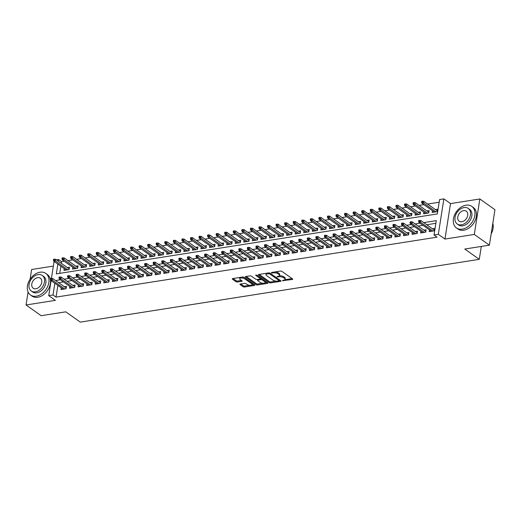 <?xml version="1.0" encoding="UTF-8"?>
<svg xmlns="http://www.w3.org/2000/svg" width="521" height="521" viewBox="0 0 521 521"><rect width="100%" height="100%" fill="white"/><g stroke="black" fill="none" stroke-linecap="round" stroke-linejoin="round"><path stroke-width="0.78" d="M282.375 280.695L292.314 279.49A1.042 0.417 -171.1 0 0 292.743 279.23A1.042 0.417 -171.1 0 0 292.561 278.937L281.881 271.356A1.042 0.417 -171.1 0 0 280.448 271.07L271.519 272.476L271.343 272.861L273.505 272.88A3.328 1.329 -171.1 0 1 278.09 273.805L278.982 274.437A3.328 1.329 -171.1 0 1 279.575 275.375A3.328 1.329 -171.1 0 1 278.188 276.208L276.859 276.775L279.022 276.801A3.328 1.329 -171.1 0 1 283.606 277.726L284.499 278.351A3.328 1.329 -171.1 0 1 285.091 279.289A3.328 1.329 -171.1 0 1 283.704 280.122L282.375 280.695M240.35 284.043A1.042 0.417 -171.1 0 0 239.914 284.303A1.042 0.417 -171.1 0 0 240.103 284.596L243.099 286.719A1.042 0.417 -171.1 0 0 244.531 287.012L254.45 285.449A1.042 0.417 -171.1 0 0 254.88 285.189A1.042 0.417 -171.1 0 0 254.697 284.896L244.017 277.315A1.042 0.417 -171.1 0 0 242.584 277.029L232.666 278.585A1.042 0.417 -171.1 0 0 232.236 278.846A1.042 0.417 -171.1 0 0 232.418 279.139L236.039 281.711A1.042 0.417 -171.1 0 0 237.472 281.998L241.718 281.333A1.042 0.417 -171.1 0 0 242.148 281.073A1.042 0.417 -171.1 0 0 241.965 280.78L240.168 279.503A2.781 1.114 -171.1 0 1 239.673 278.722A2.781 1.114 -171.1 0 1 241.666 277.973A2.781 1.114 -171.1 0 1 244.668 278.794L251.695 283.789A2.781 1.114 -171.1 0 1 252.197 284.57A2.781 1.114 -171.1 0 1 250.197 285.319A2.781 1.114 -171.1 0 1 247.201 284.492L246.029 283.665A1.042 0.417 -171.1 0 0 244.596 283.372L240.35 284.043M57.864 285.423L56.034 297.113L53.012 294.971L48.727 295.648L51.084 280.611M489.395 245.17L474.292 234.443L479.841 198.976L494.95 209.702L489.395 245.17L464.778 249.038L479.281 259.334L80.28 322.121L65.776 311.832L41.159 315.7L26.05 304.98L55.376 300.363L48.727 295.648M479.841 198.976L450.515 203.594L444.96 239.061L474.292 234.443M444.96 239.061L438.317 234.339L434.032 235.01L436.285 220.637L423.755 222.61M56.034 297.113L437.054 237.159L434.032 235.01M269.233 282.61A1.042 0.417 -171.1 0 0 270.673 282.896L280.585 281.333A1.042 0.417 -171.1 0 0 281.021 281.073A1.042 0.417 -171.1 0 0 280.832 280.78L270.158 273.206A1.042 0.417 -171.1 0 0 268.725 272.913L258.807 274.476A1.042 0.417 -171.1 0 0 258.37 274.736A1.042 0.417 -171.1 0 0 258.559 275.029L269.233 282.61L269.383 281.646A1.042 0.417 -171.1 0 0 270.822 281.939L276.039 281.119M267.52 283.391L257.602 284.954A1.042 0.417 -171.1 0 1 256.169 284.661L245.489 277.087A1.042 0.417 -171.1 0 1 245.306 276.794A1.042 0.417 -171.1 0 1 245.736 276.534L249.982 275.863A1.042 0.417 -171.1 0 1 251.415 276.15L255.746 279.223A1.042 0.417 -171.1 0 0 257.179 279.517L259.992 279.074A1.042 0.417 -171.1 0 0 260.428 278.813A1.042 0.417 -171.1 0 0 260.24 278.52L255.733 275.316L256.912 275.134L267.768 282.838A1.042 0.417 -171.1 0 1 267.95 283.131A1.042 0.417 -171.1 0 1 267.52 283.391L267.618 282.734M53.357 266.094L31.605 269.513L30.075 279.269M28.082 292.001L26.05 304.98M64.246 268.654L63.972 270.392L69.111 269.585L69.488 267.188L67.261 267.54M72.81 267.306L72.536 269.044L77.675 268.237L78.052 265.84L75.819 266.192M81.374 265.957L81.1 267.696L86.239 266.889L86.61 264.492L84.382 264.844M89.931 264.609L89.664 266.348L94.796 265.541L95.174 263.144L92.946 263.496M98.495 263.261L98.222 265L103.36 264.193L103.738 261.796L101.51 262.148M107.059 261.913L106.785 263.652L111.924 262.845L112.302 260.448L110.074 260.8M115.623 260.565L115.349 262.304L120.488 261.496L120.859 259.1L118.632 259.451M124.18 259.224L123.913 260.962L129.052 260.148L129.423 257.758L127.196 258.103M132.744 257.875L132.471 259.614L137.609 258.807L137.987 256.41L135.76 256.755M141.308 256.527L141.035 258.266L146.173 257.459L146.551 255.062L144.324 255.414M149.872 255.179L149.599 256.918L154.737 256.111L155.108 253.714L152.881 254.066M158.43 253.831L158.163 255.57L163.301 254.762L163.672 252.366L161.445 252.718M166.994 252.483L166.72 254.222L171.858 253.414L172.236 251.018L170.009 251.369M175.557 251.135L175.284 252.874L180.422 252.066L180.8 249.67L178.573 250.021M184.121 249.787L183.848 251.526L188.986 250.718L189.357 248.322L187.13 248.673M192.685 248.439L192.412 250.178L197.55 249.37L197.921 246.974L195.694 247.325M201.243 247.097L200.969 248.836L206.108 248.022L206.485 245.632L204.258 245.977M209.807 245.749L209.533 247.488L214.672 246.68L215.049 244.284L212.822 244.629M218.371 244.401L218.097 246.14L223.235 245.332L223.607 242.936L221.379 243.287M226.935 243.053L226.661 244.792L231.799 243.984L232.171 241.588L229.943 241.939M235.492 241.705L235.218 243.444L240.357 242.636L240.735 240.24L238.507 240.591M244.056 240.357L243.782 242.096L248.921 241.288L249.299 238.892L247.071 239.243M252.62 239.009L252.346 240.748L257.485 239.94L257.856 237.543L255.629 237.895M261.184 237.661L260.91 239.4L266.049 238.592L266.42 236.195L264.193 236.547M269.741 236.313L269.474 238.051L274.606 237.244L274.984 234.847L272.757 235.199M278.305 234.971L278.032 236.71L283.17 235.896L283.548 233.499L281.32 233.851M286.869 233.623L286.596 235.362L291.734 234.554L292.112 232.158L289.878 232.503M295.433 232.275L295.16 234.014L300.298 233.206L300.669 230.81L298.442 231.161M303.99 230.927L303.723 232.666L308.855 231.858L309.233 229.461L307.006 229.813M312.554 229.579L312.281 231.317L317.419 230.51L317.797 228.113L315.57 228.465M321.118 228.231L320.845 229.969L325.983 229.162L326.361 226.765L324.127 227.117M329.682 226.882L329.409 228.621L334.547 227.814L334.918 225.417L332.691 225.769M338.24 225.534L337.973 227.273L343.105 226.466L343.482 224.069L341.255 224.421M346.804 224.186L346.53 225.925L351.668 225.118L352.046 222.721L349.819 223.073M355.368 222.845L355.094 224.584L360.232 223.77L360.61 221.373L358.376 221.725M363.932 221.497L363.658 223.235L368.796 222.421L369.168 220.031L366.94 220.376M372.489 220.149L372.222 221.887L377.354 221.08L377.732 218.683L375.504 219.035M381.053 218.8L380.779 220.539L385.918 219.732L386.295 217.335L384.068 217.687M389.617 217.452L389.343 219.191L394.482 218.384L394.859 215.987L392.626 216.339M398.181 216.104L397.907 217.843L403.046 217.036L403.417 214.639L401.19 214.991M406.738 214.756L406.471 216.495L411.603 215.687L411.981 213.291L409.753 213.643M415.302 213.408L415.029 215.147L420.167 214.339L420.545 211.943L418.317 212.294M423.866 212.06L423.593 213.799L428.731 212.991L429.109 210.595L426.881 210.946M429.428 229.885L429.154 231.624L434.293 230.816L434.664 228.419L432.437 228.771M420.864 231.233L420.59 232.972L425.729 232.164L426.106 229.768L423.879 230.119M412.3 232.581L412.026 234.32L417.165 233.512L417.542 231.116L415.315 231.467M403.742 233.929L403.469 235.668L408.607 234.86L408.978 232.464L406.751 232.809M395.178 235.277L394.905 237.016L400.043 236.202L400.415 233.805L398.187 234.157M386.615 236.619L386.341 238.357L391.479 237.55L391.857 235.153L389.63 235.505M378.051 237.967L377.777 239.706L382.915 238.898L383.293 236.501L381.066 236.853M369.487 239.315L369.22 241.054L374.358 240.246L374.729 237.85L372.502 238.201M360.929 240.663L360.656 242.402L365.794 241.594L366.165 239.198L363.938 239.549M352.365 242.011L352.092 243.75L357.23 242.942L357.608 240.546L355.381 240.897M343.801 243.359L343.528 245.098L348.666 244.29L349.044 241.894L346.817 242.245M335.237 244.707L334.97 246.446L340.102 245.638L340.48 243.242L338.253 243.594M326.68 246.055L326.406 247.794L331.545 246.987L331.916 244.59L329.689 244.935M318.116 247.403L317.843 249.142L322.981 248.328L323.359 245.932L321.131 246.283M309.552 248.745L309.279 250.484L314.417 249.676L314.795 247.28L312.567 247.631M300.988 250.093L300.721 251.832L305.853 251.024L306.231 248.628L304.004 248.979M292.431 251.441L292.157 253.18L297.296 252.372L297.667 249.976L295.44 250.327M283.867 252.789L283.593 254.528L288.732 253.72L289.109 251.324L286.876 251.676M275.303 254.137L275.029 255.876L280.168 255.069L280.545 252.672L278.318 253.024M266.739 255.485L266.472 257.224L271.604 256.417L271.982 254.02L269.754 254.372M258.182 256.833L257.908 258.572L263.046 257.765L263.418 255.368L261.19 255.72M249.618 258.182L249.344 259.92L254.482 259.113L254.86 256.716L252.626 257.061M241.054 259.53L240.78 261.268L245.919 260.454L246.296 258.064L244.069 258.409M232.49 260.871L232.223 262.61L237.355 261.803L237.732 259.406L235.505 259.758M223.932 262.219L223.659 263.958L228.797 263.151L229.168 260.754L226.941 261.106M215.368 263.567L215.095 265.306L220.233 264.499L220.611 262.102L218.377 262.454M206.804 264.915L206.531 266.654L211.669 265.847L212.047 263.45L209.82 263.802M198.24 266.264L197.973 268.002L203.105 267.195L203.483 264.798L201.256 265.15M189.683 267.612L189.41 269.35L194.548 268.543L194.919 266.146L192.692 266.498M181.119 268.96L180.846 270.699L185.984 269.891L186.355 267.494L184.128 267.846M172.555 270.308L172.282 272.047L177.42 271.239L177.798 268.843L175.57 269.188M163.991 271.656L163.724 273.395L168.856 272.581L169.234 270.191L167.007 270.536M155.434 272.997L155.16 274.736L160.299 273.929L160.67 271.532L158.443 271.884M146.87 274.346L146.596 276.084L151.735 275.277L152.106 272.88L149.879 273.232M138.306 275.694L138.032 277.433L143.171 276.625L143.549 274.228L141.321 274.58M129.742 277.042L129.469 278.781L134.607 277.973L134.985 275.576L132.757 275.928M121.185 278.39L120.911 280.129L126.049 279.321L126.421 276.925L124.193 277.276M112.621 279.738L112.347 281.477L117.486 280.669L117.857 278.273L115.629 278.624M104.057 281.086L103.783 282.825L108.922 282.017L109.299 279.621L107.072 279.972M95.493 282.434L95.219 284.173L100.358 283.365L100.735 280.969L98.508 281.32M86.929 283.782L86.662 285.521L91.8 284.707L92.171 282.317L89.944 282.662M78.371 285.13L78.098 286.869L83.236 286.055L83.607 283.658L81.38 284.01M69.807 286.472L69.534 288.211L74.672 287.403L75.05 285.007L72.823 285.358M435.869 223.32L426.777 224.753M423.026 225.346L418.22 226.101M414.469 226.687L409.656 227.449M405.905 228.035L401.092 228.797M397.341 229.383L392.528 230.139M388.777 230.731L383.97 231.487M380.213 232.079L375.407 232.835M371.655 233.428L366.843 234.183M363.091 234.776L358.279 235.531M354.527 236.124L349.721 236.879M345.964 237.472L341.157 238.227M337.406 238.813L332.593 239.575M328.842 240.161L324.029 240.923M320.278 241.51L315.472 242.265M311.714 242.858L306.908 243.613M303.157 244.206L298.344 244.961M294.593 245.554L289.78 246.309M286.029 246.902L281.216 247.657M277.465 248.25L272.659 249.005M268.908 249.598L264.095 250.354M260.344 250.94L255.531 251.702M251.78 252.288L246.967 253.05M243.216 253.636L238.41 254.391M234.658 254.984L229.846 255.739M226.094 256.332L221.282 257.087M217.531 257.68L212.718 258.436M208.967 259.028L204.16 259.784M200.409 260.376L195.596 261.132M191.845 261.724L187.032 262.48M183.281 263.066L178.469 263.828M174.717 264.414L169.911 265.176M166.16 265.762L161.347 266.518M157.596 267.11L152.783 267.866M149.032 268.458L144.219 269.214M140.468 269.806L135.662 270.562M131.911 271.154L127.098 271.91M123.347 272.503L118.534 273.258M114.783 273.851L109.97 274.606M106.219 275.192L101.413 275.954M97.661 276.54L92.849 277.302M89.098 277.888L84.285 278.65M80.534 279.236L75.721 279.992M71.97 280.585L67.163 281.34M63.406 281.933L58.599 282.688M61.244 287.82L60.97 289.559L66.108 288.751L66.486 286.355L64.259 286.706M439.17 202.233L427.624 204.05M423.873 204.642L419.06 205.398M415.309 205.99L410.502 206.746M406.751 207.338L401.938 208.094M398.187 208.687L393.375 209.442M389.623 210.035L384.811 210.79M381.059 211.376L376.253 212.138M372.502 212.724L367.689 213.486M363.938 214.072L359.125 214.834M355.374 215.42L350.561 216.176M346.81 216.769L342.004 217.524M338.253 218.117L333.44 218.872M329.689 219.465L324.876 220.22M321.125 220.813L316.312 221.568M312.561 222.161L307.755 222.916M304.004 223.509L299.191 224.264M295.44 224.851L290.627 225.613M286.876 226.199L282.063 226.961M278.312 227.547L273.505 228.302M269.754 228.895L264.942 229.65M261.19 230.243L256.378 230.998M252.626 231.591L247.814 232.346M244.062 232.939L239.256 233.695M235.505 234.287L230.692 235.043M226.941 235.635L222.128 236.391M218.377 236.977L213.564 237.739M209.813 238.325L205.007 239.087M201.249 239.673L196.443 240.428M192.692 241.021L187.879 241.777M184.128 242.369L179.315 243.125M175.564 243.717L170.758 244.473M167 245.065L162.194 245.821M158.443 246.413L153.63 247.169M149.879 247.762L145.066 248.517M141.315 249.103L136.509 249.865M132.751 250.451L127.945 251.213M124.193 251.799L119.381 252.555M115.629 253.147L110.817 253.903M107.066 254.495L102.253 255.251M98.502 255.844L93.695 256.599M89.944 257.192L85.131 257.947M81.38 258.54L76.567 259.295M72.816 259.888L68.004 260.643M64.252 261.229L61.582 261.653L61.322 263.326M60.866 266.251L59.752 273.343M432.43 210.712L432.156 212.451L437.295 211.643L437.666 209.247L435.439 209.598M479.281 259.334L481.3 246.44M56.424 259.842L58.56 259.51L58.3 261.177M61.582 261.653L58.56 259.51M57.844 264.108L56.314 273.883L437.334 213.929L439.587 199.55L443.872 198.879L438.317 234.339M450.515 203.594L443.872 198.879M51.442 278.318L54.086 261.438M54.842 283.274L53.012 294.971M420.004 223.196L415.198 223.952M411.447 224.544L406.634 225.3M402.883 225.893L398.07 226.648M394.319 227.241L389.506 227.996M385.755 228.589L380.949 229.344M377.197 229.937L372.385 230.692M368.634 231.285L363.821 232.04M360.07 232.626L355.257 233.388M351.506 233.975L346.699 234.737M342.948 235.323L338.136 236.078M334.384 236.671L329.572 237.426M325.82 238.019L321.008 238.774M317.256 239.367L312.45 240.122M308.692 240.715L303.886 241.47M300.135 242.063L295.322 242.819M291.571 243.411L286.758 244.167M283.007 244.753L278.201 245.515M274.443 246.101L269.637 246.863M265.886 247.449L261.073 248.204M257.322 248.797L252.509 249.552M248.758 250.145L243.952 250.901M240.194 251.493L235.388 252.249M231.637 252.841L226.824 253.597M223.073 254.189L218.26 254.945M214.509 255.537L209.696 256.293M205.945 256.879L201.139 257.641M197.387 258.227L192.575 258.989M188.823 259.575L184.011 260.331M180.259 260.923L175.447 261.679M171.696 262.271L166.889 263.027M163.138 263.619L158.325 264.375M154.574 264.968L149.761 265.723M146.01 266.316L141.198 267.071M137.446 267.664L132.64 268.419M128.889 269.005L124.076 269.767M120.325 270.353L115.512 271.115M111.761 271.702L106.948 272.457M103.197 273.05L98.391 273.805M94.64 274.398L89.827 275.153M86.076 275.746L81.263 276.501M77.512 277.094L72.699 277.849M68.948 278.442L64.142 279.197M60.39 279.79L55.578 280.545M285.091 279.289L285.241 278.331A3.328 1.329 -171.1 0 0 284.648 277.393L284.499 278.351M279.269 275.824A3.328 1.329 -171.1 0 1 283.756 276.762L284.648 277.393M279.575 275.375L279.725 274.417A3.328 1.329 -171.1 0 0 279.132 273.479L278.982 274.437M275.231 271.89A3.328 1.329 -171.1 0 1 278.24 272.848L279.132 273.479M284.785 279.738L292.073 278.592M259.191 274.411L269.383 281.646M279.145 280.63L280.35 280.441M278.833 280.891L279.002 280.506L269.631 273.851L267.41 273.844A3.328 1.329 -171.1 0 0 266.023 274.671A3.328 1.329 -171.1 0 0 266.622 275.609L273.024 280.161A3.328 1.329 -171.1 0 0 277.615 281.086L278.833 280.891M279.132 280.708L279.276 279.673M266.478 273.264A3.328 1.329 -171.1 0 0 266.172 273.714L266.023 274.671M267.28 282.493L264.994 282.857M262.721 283.216L257.752 283.997L257.602 284.954M246.127 276.469L256.319 283.704A1.042 0.417 -171.1 0 0 257.752 283.997M262.154 278.852A1.042 0.417 -171.1 0 0 260.975 278.702L260.428 278.787L260.578 277.856A1.042 0.417 -171.1 0 0 260.546 277.713M260.24 282.415A2.781 1.114 -171.1 0 0 263.235 283.242A2.781 1.114 -171.1 0 0 265.235 282.493A2.781 1.114 -171.1 0 0 264.733 281.711L262.258 279.953A1.042 0.417 -171.1 0 0 260.826 279.66L258.012 280.103A1.042 0.417 -171.1 0 0 257.576 280.363A1.042 0.417 -171.1 0 0 257.765 280.656L260.24 282.415M265.235 282.493L265.384 281.535A2.781 1.114 -171.1 0 0 265.169 280.995M252.197 284.57L252.346 283.613A2.781 1.114 -171.1 0 0 252.131 283.072M244.427 277.608A2.781 1.114 -171.1 0 0 242.434 277.048M240.025 277.433A2.781 1.114 -171.1 0 0 239.823 277.765L239.673 278.722M233.056 278.527L236.189 280.754A1.042 0.417 -171.1 0 0 237.622 281.04L241.477 280.435M240.735 283.978L243.248 285.762A1.042 0.417 -171.1 0 0 244.681 286.049L249.579 285.28M251.995 284.902L254.209 284.551M422.603 201.21L421.75 201.347L421.6 202.304L422.453 202.168L422.603 201.21L423.794 201.334L423.521 203.053L421.984 203.301L434.384 212.106M422.453 202.168L435.927 211.858M423.794 201.334L437.399 210.985M421.984 203.301L421.6 202.304M434.397 230.158L420.792 220.5L420.519 222.226L432.925 231.031M419.451 221.34L419.6 220.383L418.747 220.513L418.597 221.471L419.451 221.34L420.519 222.226L418.982 222.467L431.381 231.272M420.792 220.5L419.6 220.383M418.597 221.471L418.982 222.467M491.166 233.877A13.233 9.45 -54.6 0 0 492.814 223.359M462.244 229.155A13.233 9.45 -54.6 0 0 473.771 219.159A13.233 9.45 -54.6 0 0 471.785 206.388A13.233 9.45 -54.6 0 0 465.995 205.196A13.233 9.45 -54.6 0 0 454.475 215.193A13.233 9.45 -54.6 0 0 456.461 227.97A13.233 9.45 -54.6 0 0 462.244 229.155M456.461 227.97L457.972 229.038A13.233 9.45 -54.6 0 0 463.755 230.23A13.233 9.45 -54.6 0 0 475.282 220.233A13.233 9.45 -54.6 0 0 473.296 207.456L471.785 206.388M468.249 208.42L469.636 209.409A9.528 6.806 125.4 0 1 471.069 218.605A9.528 6.806 125.4 0 1 462.772 225.801A9.528 6.806 125.4 0 1 458.604 224.948L457.217 223.958A9.528 6.806 -54.6 0 0 461.385 224.818A9.528 6.806 -54.6 0 0 469.682 217.615A9.528 6.806 -54.6 0 0 468.249 208.42A9.528 6.806 -54.6 0 0 464.081 207.56A9.528 6.806 -54.6 0 0 455.784 214.763A9.528 6.806 -54.6 0 0 457.217 223.958M463.605 210.627A6.141 4.383 -54.6 0 0 458.259 215.271A6.141 4.383 -54.6 0 0 459.177 221.197A6.141 4.383 -54.6 0 0 461.86 221.751A6.141 4.383 -54.6 0 0 467.207 217.107A6.141 4.383 -54.6 0 0 466.288 211.181A6.141 4.383 -54.6 0 0 463.605 210.627M36.268 296.189A13.233 9.45 -54.6 0 0 47.795 286.192A13.233 9.45 -54.6 0 0 45.802 273.414A13.233 9.45 -54.6 0 0 40.019 272.229A13.233 9.45 -54.6 0 0 28.499 282.226A13.233 9.45 -54.6 0 0 30.485 294.997A13.233 9.45 -54.6 0 0 36.268 296.189M30.485 294.997L31.996 296.071A13.233 9.45 -54.6 0 0 37.779 297.263A13.233 9.45 -54.6 0 0 49.306 287.266A13.233 9.45 -54.6 0 0 47.313 274.489L45.802 273.414M42.273 275.453L43.66 276.436A9.528 6.806 125.4 0 1 45.093 285.638A9.528 6.806 125.4 0 1 36.796 292.835A9.528 6.806 125.4 0 1 32.628 291.975L31.24 290.992A9.528 6.806 -54.6 0 0 35.402 291.845A9.528 6.806 -54.6 0 0 43.699 284.648A9.528 6.806 -54.6 0 0 42.273 275.453A9.528 6.806 -54.6 0 0 38.105 274.593A9.528 6.806 -54.6 0 0 29.808 281.796A9.528 6.806 -54.6 0 0 31.24 290.992M37.623 277.66A6.141 4.383 -54.6 0 0 32.276 282.304A6.141 4.383 -54.6 0 0 33.201 288.23A6.141 4.383 -54.6 0 0 35.884 288.784A6.141 4.383 -54.6 0 0 41.231 284.14A6.141 4.383 -54.6 0 0 40.312 278.214A6.141 4.383 -54.6 0 0 37.623 277.66M414.045 202.558L413.186 202.695L413.036 203.652L413.889 203.516L414.045 202.558L415.23 202.676L414.957 204.401L413.42 204.649L425.82 213.454M413.889 203.516L427.363 213.206M415.23 202.676L428.835 212.334M413.42 204.649L413.036 203.652M405.481 203.906L404.622 204.043L404.472 205L405.331 204.864L405.481 203.906L406.667 204.024L406.4 205.749L404.856 205.997L417.256 214.795M405.331 204.864L418.799 214.554M406.667 204.024L420.271 213.682M404.856 205.997L404.472 205M396.917 205.254L396.064 205.385L395.908 206.349L396.768 206.212L396.917 205.254L398.103 205.372L397.836 207.097L396.292 207.338L408.698 216.143M396.768 206.212L410.235 215.902M398.103 205.372L411.707 215.03M396.292 207.338L395.908 206.349M388.353 206.603L387.5 206.733L387.35 207.697L388.204 207.56L388.353 206.603L389.545 206.72L389.272 208.446L387.735 208.687L400.135 217.491M388.204 207.56L401.678 217.25M389.545 206.72L403.15 216.378M387.735 208.687L387.35 207.697M425.833 231.506L412.228 221.848L411.961 223.574L424.361 232.379M410.893 222.688L411.043 221.725L410.183 221.861L410.034 222.819L410.893 222.688L411.961 223.574L410.418 223.815L422.818 232.62M412.228 221.848L411.043 221.725M410.034 222.819L410.418 223.815M417.269 232.854L403.664 223.196L403.397 224.922L415.797 233.727M402.329 224.037L402.479 223.073L401.619 223.209L401.47 224.167L402.329 224.037L403.397 224.922L401.854 225.163L414.26 233.968M403.664 223.196L402.479 223.073M401.47 224.167L401.854 225.163M408.705 234.203L395.1 224.544L394.833 226.27L407.233 235.075M393.765 225.378L393.915 224.421L393.062 224.558L392.912 225.515L393.765 225.378L394.833 226.27L393.29 226.511L405.696 235.316M395.1 224.544L393.915 224.421M392.912 225.515L393.29 226.511M400.148 235.544L386.543 225.893L386.269 227.618L398.676 236.417M385.201 226.726L385.351 225.769L384.498 225.906L384.348 226.863L385.201 226.726L386.269 227.618L384.732 227.859L397.132 236.664M386.543 225.893L385.351 225.769M384.348 226.863L384.732 227.859M379.789 207.951L378.936 208.081L378.787 209.038L379.64 208.908L379.789 207.951L380.981 208.068L380.708 209.794L379.171 210.035L391.571 218.84M379.64 208.908L393.114 218.599M380.981 208.068L394.586 217.726M379.171 210.035L378.787 209.038M391.584 236.892L377.979 227.241L377.705 228.96L390.112 237.765M376.644 228.074L376.794 227.117L375.934 227.254L375.784 228.211L376.644 228.074L377.705 228.96L376.169 229.207L388.568 238.012M377.979 227.241L376.794 227.117M375.784 228.211L376.169 229.207M371.232 209.292L370.372 209.429L370.223 210.386L371.082 210.256L371.232 209.292L372.417 209.416L372.15 211.142L370.607 211.383L383.007 220.188M371.082 210.256L384.55 219.947M372.417 209.416L386.022 219.074M370.607 211.383L370.223 210.386M383.02 238.24L369.415 228.582L369.148 230.308L381.548 239.113M368.08 229.422L368.23 228.465L367.37 228.602L367.22 229.559L368.08 229.422L369.148 230.308L367.605 230.556L380.011 239.354M369.415 228.582L368.23 228.465M367.22 229.559L367.605 230.556M362.668 210.64L361.808 210.777L361.659 211.734L362.518 211.604L362.668 210.64L363.853 210.764L363.586 212.49L362.043 212.731L374.449 221.536M362.518 211.604L375.986 221.295M363.853 210.764L377.458 220.422M362.043 212.731L361.659 211.734M374.456 239.588L360.851 229.93L360.584 231.656L372.984 240.461M359.516 230.77L359.666 229.813L358.813 229.943L358.663 230.907L359.516 230.77L360.584 231.656L359.041 231.897L371.447 240.702M360.851 229.93L359.666 229.813M358.663 230.907L359.041 231.897M354.104 211.988L353.251 212.125L353.101 213.082L353.954 212.946L354.104 211.988L355.296 212.112L355.022 213.838L353.485 214.079L365.885 222.884M353.954 212.946L367.429 222.643M355.296 212.112L368.901 221.77M353.485 214.079L353.101 213.082M365.898 240.936L352.294 231.278L352.02 233.004L364.426 241.809M350.952 232.119L351.102 231.161L350.249 231.291L350.099 232.255L350.952 232.119L352.02 233.004L350.483 233.245L362.883 242.05M352.294 231.278L351.102 231.161M350.099 232.255L350.483 233.245M345.54 213.336L344.687 213.473L344.537 214.431L345.39 214.294L345.54 213.336L346.732 213.46L346.458 215.186L344.922 215.427L357.321 224.232M345.39 214.294L358.865 223.984M346.732 213.46L360.337 223.112M344.922 215.427L344.537 214.431M357.334 242.285L343.73 232.626L343.456 234.352L355.863 243.157M342.388 233.467L342.544 232.509L341.685 232.64L341.535 233.597L342.388 233.467L343.456 234.352L341.919 234.593L354.319 243.398M343.73 232.626L342.544 232.509M341.535 233.597L341.919 234.593M336.983 214.685L336.123 214.821L335.973 215.779L336.833 215.642L336.983 214.685L338.168 214.802L337.901 216.528L336.358 216.775L348.757 225.58M336.833 215.642L350.301 225.333M338.168 214.802L351.773 224.46M336.358 216.775L335.973 215.779M348.77 243.633L335.166 233.975L334.899 235.7L347.299 244.505M333.831 234.815L333.981 233.851L333.121 233.988L332.971 234.945L333.831 234.815L334.899 235.7L333.355 235.941L345.755 244.746M335.166 233.975L333.981 233.851M332.971 234.945L333.355 235.941M328.419 216.033L327.559 216.169L327.409 217.127L328.269 216.99L328.419 216.033L329.604 216.15L329.337 217.876L327.794 218.123L340.2 226.922M328.269 216.99L341.737 226.681M329.604 216.15L343.209 225.808M327.794 218.123L327.409 217.127M340.206 244.981L326.602 235.323L326.335 237.048L338.735 245.853M325.267 236.163L325.417 235.199L324.563 235.336L324.407 236.293L325.267 236.163L326.335 237.048L324.791 237.289L337.198 246.094M326.602 235.323L325.417 235.199M324.407 236.293L324.791 237.289M319.855 217.381L319.002 217.511L318.852 218.475L319.705 218.338L319.855 217.381L321.047 217.498L320.773 219.224L319.23 219.465L331.636 228.27M319.705 218.338L333.18 228.029M321.047 217.498L334.645 227.156M319.23 219.465L318.852 218.475M331.649 246.329L318.044 236.671L317.771 238.397L330.177 247.201M316.703 237.504L316.853 236.547L316 236.684L315.85 237.641L316.703 237.504L317.771 238.397L316.234 238.638L328.634 247.442M318.044 236.671L316.853 236.547M315.85 237.641L316.234 238.638M311.291 218.729L310.438 218.859L310.288 219.823L311.141 219.686L311.291 218.729L312.483 218.846L312.209 220.572L310.672 220.813L323.072 229.618M311.141 219.686L324.616 229.377M312.483 218.846L326.087 228.504M310.672 220.813L310.288 219.823M323.085 247.67L309.481 238.019L309.207 239.745L321.613 248.543M308.139 238.852L308.289 237.895L307.436 238.032L307.286 238.989L308.139 238.852L309.207 239.745L307.67 239.986L320.07 248.791M309.481 238.019L308.289 237.895M307.286 238.989L307.67 239.986M302.734 220.077L301.874 220.207L301.724 221.165L302.584 221.034L302.734 220.077L303.919 220.194L303.652 221.92L302.108 222.161L314.508 230.966M302.584 221.034L316.052 230.725M303.919 220.194L317.523 229.852M302.108 222.161L301.724 221.165M314.521 249.018L300.917 239.367L300.65 241.086L313.049 249.891M299.582 240.201L299.731 239.243L298.872 239.38L298.722 240.337L299.582 240.201L300.65 241.086L299.106 241.334L311.506 250.139M300.917 239.367L299.731 239.243M298.722 240.337L299.106 241.334M294.17 221.418L293.31 221.555L293.16 222.513L294.02 222.382L294.17 221.418L295.355 221.542L295.088 223.268L293.544 223.509L305.951 232.314M294.02 222.382L307.488 232.073M295.355 221.542L308.96 231.2M293.544 223.509L293.16 222.513M305.957 250.367L292.353 240.709L292.086 242.434L304.485 251.239M291.018 241.549L291.167 240.591L290.314 240.728L290.158 241.685L291.018 241.549L292.086 242.434L290.542 242.682L302.948 251.487M292.353 240.709L291.167 240.591M290.158 241.685L290.542 242.682M285.606 222.767L284.753 222.903L284.603 223.861L285.456 223.73L285.606 222.767L286.797 222.89L286.524 224.616L284.98 224.857L297.387 233.662M285.456 223.73L298.93 233.421M286.797 222.89L300.396 232.548M284.98 224.857L284.603 223.861M297.4 251.715L283.795 242.057L283.522 243.782L295.928 252.587M282.454 242.897L282.603 241.939L281.75 242.076L281.601 243.033L282.454 242.897L283.522 243.782L281.985 244.023L294.385 252.828M283.795 242.057L282.603 241.939M281.601 243.033L281.985 244.023M277.042 224.115L276.189 224.251L276.039 225.209L276.892 225.072L277.042 224.115L278.234 224.238L277.96 225.964L276.423 226.205L288.823 235.01M276.892 225.072L290.366 234.769M278.234 224.238L291.838 233.896M276.423 226.205L276.039 225.209M288.836 253.063L275.231 243.405L274.958 245.13L287.364 253.935M273.89 244.245L274.039 243.287L273.186 243.418L273.037 244.382L273.89 244.245L274.958 245.13L273.421 245.371L285.821 254.176M275.231 243.405L274.039 243.287M273.037 244.382L273.421 245.371M268.484 225.463L267.625 225.6L267.475 226.557L268.335 226.42L268.484 225.463L269.67 225.586L269.403 227.312L267.859 227.553L280.259 236.358M268.335 226.42L281.802 236.111M269.67 225.586L283.274 235.238M267.859 227.553L267.475 226.557M280.272 254.411L266.667 244.753L266.4 246.479L278.8 255.283M265.332 245.593L265.482 244.636L264.622 244.766L264.473 245.723L265.332 245.593L266.4 246.479L264.857 246.72L277.257 255.524M266.667 244.753L265.482 244.636M264.473 245.723L264.857 246.72M259.92 226.811L259.061 226.948L258.911 227.905L259.771 227.768L259.92 226.811L261.106 226.935L260.839 228.654L259.295 228.901L271.702 237.706M259.771 227.768L273.238 237.459M261.106 226.935L274.71 236.586M259.295 228.901L258.911 227.905M271.708 255.759L258.103 246.101L257.836 247.827L270.236 256.632M256.768 246.941L256.918 245.984L256.058 246.114L255.909 247.071L256.768 246.941L257.836 247.827L256.293 248.068L268.699 256.873M258.103 246.101L256.918 245.984M255.909 247.071L256.293 248.068M251.356 228.159L250.503 228.296L250.354 229.253L251.207 229.116L251.356 228.159L252.548 228.276L252.275 230.002L250.731 230.249L263.138 239.048M251.207 229.116L264.681 238.807M252.548 228.276L266.146 237.934M250.731 230.249L250.354 229.253M263.144 257.107L249.546 247.449L249.272 249.175L261.679 257.98M248.204 248.289L248.354 247.325L247.501 247.462L247.351 248.419L248.204 248.289L249.272 249.175L247.729 249.416L260.135 258.221M249.546 247.449L248.354 247.325M247.351 248.419L247.729 249.416M242.793 229.507L241.939 229.644L241.79 230.601L242.643 230.464L242.793 229.507L243.984 229.624L243.711 231.35L242.174 231.591L254.574 240.396M242.643 230.464L256.117 240.155M243.984 229.624L257.589 239.282M242.174 231.591L241.79 230.601M254.587 258.455L240.982 248.797L240.709 250.523L253.115 259.328M239.64 249.631L239.79 248.673L238.937 248.81L238.787 249.767L239.64 249.631L240.709 250.523L239.172 250.764L251.571 259.569M240.982 248.797L239.79 248.673M238.787 249.767L239.172 250.764M234.235 230.855L233.375 230.985L233.226 231.949L234.085 231.812L234.235 230.855L235.42 230.972L235.153 232.698L233.61 232.939L246.01 241.744M234.085 231.812L247.553 241.503M235.42 230.972L249.025 240.63M233.61 232.939L233.226 231.949M246.023 259.803L232.418 250.145L232.151 251.871L244.551 260.676M231.083 250.979L231.233 250.021L230.373 250.158L230.223 251.115L231.083 250.979L232.151 251.871L230.608 252.112L243.007 260.917M232.418 250.145L231.233 250.021M230.223 251.115L230.608 252.112M225.671 232.203L224.811 232.333L224.662 233.291L225.521 233.161L225.671 232.203L226.856 232.32L226.589 234.046L225.046 234.287L237.452 243.092M225.521 233.161L238.989 242.851M226.856 232.32L240.461 241.978M225.046 234.287L224.662 233.291M237.459 261.145L223.854 251.493L223.587 253.213L235.987 262.017M222.519 252.327L222.669 251.369L221.809 251.506L221.659 252.464L222.519 252.327L223.587 253.213L222.044 253.46L234.45 262.265M223.854 251.493L222.669 251.369M221.659 252.464L222.044 253.46M217.107 233.545L216.254 233.682L216.104 234.639L216.957 234.509L217.107 233.545L218.299 233.668L218.025 235.394L216.482 235.635L228.888 244.44M216.957 234.509L230.425 244.199M218.299 233.668L231.897 243.327M216.482 235.635L216.104 234.639M228.895 262.493L215.297 252.835L215.023 254.561L227.43 263.365M213.955 253.675L214.105 252.718L213.252 252.854L213.102 253.812L213.955 253.675L215.023 254.561L213.48 254.808L225.886 263.613M215.297 252.835L214.105 252.718M213.102 253.812L213.48 254.808M208.543 234.893L207.69 235.03L207.54 235.987L208.393 235.857L208.543 234.893L209.735 235.017L209.462 236.742L207.925 236.983L220.324 245.788M208.393 235.857L221.868 245.547M209.735 235.017L223.34 244.675M207.925 236.983L207.54 235.987M220.337 263.841L206.733 254.183L206.459 255.909L218.866 264.714M205.391 255.023L205.541 254.066L204.688 254.202L204.538 255.16L205.391 255.023L206.459 255.909L204.922 256.15L217.322 264.955M206.733 254.183L205.541 254.066M204.538 255.16L204.922 256.15M199.986 236.241L199.126 236.378L198.976 237.335L199.836 237.198L199.986 236.241L201.171 236.365L200.904 238.09L199.361 238.331L211.76 247.136M199.836 237.198L213.304 246.895M201.171 236.365L214.776 246.023M199.361 238.331L198.976 237.335M211.773 265.189L198.169 255.531L197.902 257.257L210.302 266.062M196.834 256.371L196.984 255.414L196.124 255.544L195.974 256.508L196.834 256.371L197.902 257.257L196.358 257.498L208.758 266.303M198.169 255.531L196.984 255.414M195.974 256.508L196.358 257.498M191.422 237.589L190.562 237.726L190.412 238.683L191.272 238.546L191.422 237.589L192.607 237.713L192.34 239.439L190.797 239.68L203.203 248.484M191.272 238.546L204.74 248.237M192.607 237.713L206.212 247.371M190.797 239.68L190.412 238.683M203.21 266.537L189.605 256.879L189.338 258.605L201.738 267.41M188.27 257.719L188.42 256.762L187.56 256.892L187.41 257.856L188.27 257.719L189.338 258.605L187.794 258.846L200.201 267.651M189.605 256.879L188.42 256.762M187.41 257.856L187.794 258.846M182.858 238.937L182.005 239.074L181.855 240.031L182.708 239.894L182.858 238.937L184.05 239.061L183.776 240.78L182.233 241.028L194.639 249.833M182.708 239.894L196.176 249.585M184.05 239.061L197.648 248.712M182.233 241.028L181.855 240.031M194.646 267.885L181.047 258.227L180.774 259.953L193.18 268.758M179.706 259.067L179.856 258.11L179.003 258.24L178.853 259.197L179.706 259.067L180.774 259.953L179.231 260.194L191.637 268.999M181.047 258.227L179.856 258.11M178.853 259.197L179.231 260.194M174.294 240.285L173.441 240.422L173.291 241.379L174.144 241.243L174.294 240.285L175.486 240.402L175.212 242.128L173.675 242.376L186.075 251.181M174.144 241.243L187.619 250.933M175.486 240.402L189.09 250.06M173.675 242.376L173.291 241.379M186.088 269.233L172.484 259.575L172.21 261.301L184.616 270.106M171.142 260.415L171.292 259.451L170.439 259.588L170.289 260.546L171.142 260.415L172.21 261.301L170.673 261.542L183.073 270.347M172.484 259.575L171.292 259.451M170.289 260.546L170.673 261.542M165.737 241.633L164.877 241.77L164.727 242.727L165.587 242.591L165.737 241.633L166.922 241.751L166.655 243.476L165.111 243.717L177.511 252.522M165.587 242.591L179.055 252.281M166.922 241.751L180.526 251.409M165.111 243.717L164.727 242.727M177.524 270.581L163.92 260.923L163.653 262.649L176.052 271.454M162.585 261.757L162.734 260.8L161.875 260.936L161.725 261.894L162.585 261.757L163.653 262.649L162.109 262.89L174.509 271.695M163.92 260.923L162.734 260.8M161.725 261.894L162.109 262.89M157.173 242.981L156.313 243.112L156.163 244.075L157.023 243.939L157.173 242.981L158.358 243.099L158.091 244.824L156.547 245.065L168.954 253.87M157.023 243.939L170.491 253.629M158.358 243.099L171.963 252.757M156.547 245.065L156.163 244.075M168.96 271.929L155.356 262.271L155.089 263.997L167.488 272.802M154.021 263.105L154.17 262.148L153.311 262.284L153.161 263.242L154.021 263.105L155.089 263.997L153.545 264.238L165.952 273.043M155.356 262.271L154.17 262.148M153.161 263.242L153.545 264.238M148.609 244.329L147.756 244.46L147.606 245.417L148.459 245.287L148.609 244.329L149.794 244.447L149.527 246.172L147.984 246.413L160.39 255.218M148.459 245.287L161.927 254.977M149.794 244.447L163.399 254.105M147.984 246.413L147.606 245.417M160.396 273.271L146.798 263.619L146.525 265.339L158.925 274.144M145.457 264.453L145.606 263.496L144.753 263.633L144.604 264.59L145.457 264.453L146.525 265.339L144.981 265.586L157.388 274.391M146.798 263.619L145.606 263.496M144.604 264.59L144.981 265.586M140.045 245.678L139.192 245.808L139.042 246.765L139.895 246.635L140.045 245.678L141.237 245.795L140.963 247.521L139.426 247.762L151.826 256.566M139.895 246.635L153.369 256.325M141.237 245.795L154.841 255.453M139.426 247.762L139.042 246.765M151.839 274.619L138.234 264.961L137.961 266.687L150.367 275.492M136.893 265.801L137.043 264.844L136.189 264.981L136.04 265.938L136.893 265.801L137.961 266.687L136.424 266.934L148.824 275.739M138.234 264.961L137.043 264.844M136.04 265.938L136.424 266.934M131.487 247.019L130.628 247.156L130.478 248.113L131.331 247.983L131.487 247.019L132.673 247.143L132.399 248.869L130.862 249.11L143.262 257.915M131.331 247.983L144.805 257.674M132.673 247.143L146.277 256.801M130.862 249.11L130.478 248.113M143.275 275.967L129.67 266.309L129.403 268.035L141.803 276.84M128.335 267.149L128.485 266.192L127.625 266.329L127.476 267.286L128.335 267.149L129.403 268.035L127.86 268.282L140.26 277.081M129.67 266.309L128.485 266.192M127.476 267.286L127.86 268.282M122.923 248.367L122.064 248.504L121.914 249.461L122.774 249.325L122.923 248.367L124.109 248.491L123.842 250.217L122.298 250.458L134.705 259.263M122.774 249.325L136.242 259.022M124.109 248.491L137.713 258.149M122.298 250.458L121.914 249.461M134.711 277.315L121.106 267.657L120.839 269.383L133.239 278.188M119.771 268.497L119.921 267.54L119.062 267.67L118.912 268.634L119.771 268.497L120.839 269.383L119.296 269.624L131.702 278.429M121.106 267.657L119.921 267.54M118.912 268.634L119.296 269.624M114.359 249.715L113.506 249.852L113.35 250.809L114.21 250.673L114.359 249.715L115.545 249.839L115.278 251.565L113.734 251.806L126.141 260.611M114.21 250.673L127.678 260.37M115.545 249.839L129.149 259.497M113.734 251.806L113.35 250.809M126.147 278.663L112.549 269.005L112.276 270.731L124.675 279.536M111.207 269.845L111.357 268.888L110.504 269.018L110.354 269.982L111.207 269.845L112.276 270.731L110.732 270.972L123.138 279.777M112.549 269.005L111.357 268.888M110.354 269.982L110.732 270.972M105.796 251.063L104.942 251.2L104.793 252.157L105.646 252.021L105.796 251.063L106.987 251.187L106.714 252.906L105.177 253.154L117.577 261.959M105.646 252.021L119.12 261.711M106.987 251.187L120.592 260.839M105.177 253.154L104.793 252.157M117.59 280.011L103.985 270.353L103.712 272.079L116.118 280.884M102.644 271.194L102.793 270.236L101.94 270.366L101.79 271.324L102.644 271.194L103.712 272.079L102.175 272.32L114.574 281.125M103.985 270.353L102.793 270.236M101.79 271.324L102.175 272.32M97.232 252.411L96.378 252.548L96.229 253.506L97.082 253.369L97.232 252.411L98.423 252.529L98.15 254.255L96.613 254.502L109.013 263.307M97.082 253.369L110.556 263.059M98.423 252.529L112.028 262.187M96.613 254.502L96.229 253.506M109.026 281.36L95.421 271.702L95.154 273.427L107.554 282.232M94.086 272.542L94.236 271.578L93.376 271.715L93.226 272.672L94.086 272.542L95.154 273.427L93.611 273.668L106.01 282.473M95.421 271.702L94.236 271.578M93.226 272.672L93.611 273.668M88.674 253.76L87.815 253.896L87.665 254.854L88.524 254.717L88.674 253.76L89.859 253.877L89.592 255.603L88.049 255.85L100.449 264.648M88.524 254.717L101.992 264.407M89.859 253.877L103.464 263.535M88.049 255.85L87.665 254.854M100.462 282.708L86.857 273.05L86.59 274.775L98.99 283.58M85.522 273.89L85.672 272.926L84.812 273.063L84.662 274.02L85.522 273.89L86.59 274.775L85.047 275.016L97.453 283.821M86.857 273.05L85.672 272.926M84.662 274.02L85.047 275.016M80.11 255.108L79.257 255.238L79.101 256.202L79.96 256.065L80.11 255.108L81.296 255.225L81.029 256.951L79.485 257.192L91.891 265.997M79.96 256.065L93.428 265.756M81.296 255.225L94.9 264.883M79.485 257.192L79.101 256.202M91.898 284.056L78.293 274.398L78.026 276.123L90.426 284.928M76.958 275.231L77.108 274.274L76.255 274.411L76.105 275.368L76.958 275.231L78.026 276.123L76.483 276.364L88.889 285.169M78.293 274.398L77.108 274.274M76.105 275.368L76.483 276.364M71.546 256.456L70.693 256.586L70.543 257.55L71.397 257.413L71.546 256.456L72.738 256.573L72.465 258.299L70.928 258.54L83.327 267.345M71.397 257.413L84.871 267.104M72.738 256.573L86.343 266.231M70.928 258.54L70.543 257.55M83.34 285.397L69.736 275.746L69.462 277.472L81.869 286.27M68.394 276.579L68.544 275.622L67.691 275.759L67.541 276.716L68.394 276.579L69.462 277.472L67.925 277.713L80.325 286.517M69.736 275.746L68.544 275.622M67.541 276.716L67.925 277.713M62.982 257.804L62.129 257.934L61.979 258.891L62.833 258.761L62.982 257.804L64.174 257.921L63.901 259.647L62.364 259.888L74.763 268.693M62.833 258.761L76.307 268.452M64.174 257.921L77.779 267.579M62.364 259.888L61.979 258.891M74.777 286.745L61.172 277.087L60.898 278.813L73.305 287.618M59.83 277.927L59.987 276.97L59.127 277.107L58.977 278.064L59.83 277.927L60.898 278.813L59.361 279.061L71.761 287.866M61.172 277.087L59.987 276.97M58.977 278.064L59.361 279.061M54.425 259.145L53.565 259.282L53.416 260.24L54.275 260.109L54.425 259.145L55.61 259.269L55.343 260.995L53.8 261.236L66.2 270.041M54.275 260.109L67.743 269.8M55.61 259.269L69.215 268.927M53.8 261.236L53.416 260.24M66.213 288.093L52.608 278.435L52.341 280.161L64.741 288.966M51.273 279.276L51.423 278.318L50.563 278.455L50.413 279.412L51.273 279.276L52.341 280.161L50.797 280.409L63.204 289.207M52.608 278.435L51.423 278.318M50.413 279.412L50.797 280.409M283.496 280.155L283.378 280.897M272.463 272.327L272.346 273.063M277.98 276.241L277.862 276.983M283.756 276.762L283.606 277.726M279.165 275.896L279.022 276.801M278.24 272.848L278.09 273.805M273.623 272.144L273.505 272.88M292.411 278.833L292.314 279.49M258.637 274.515L258.559 275.029M280.689 280.682L280.585 281.333M270.822 281.939L270.673 282.896M279.152 279.588L279.002 280.506M269.761 273.017L269.631 273.851M268.745 272.913L268.628 273.649M267.527 273.102L267.41 273.844M256.319 283.704L256.169 284.661M245.573 276.573L245.489 277.087M260.383 277.602L260.24 278.52M255.791 274.958L255.733 275.316M264.876 280.793L264.733 281.711M262.402 279.035L262.258 279.953M260.975 278.702L260.826 279.66M258.123 279.367L258.012 280.103M251.838 282.87L251.695 283.789M244.811 277.875L244.668 278.794M241.822 280.676L241.718 281.333M237.622 281.04L237.472 281.998M236.189 280.754L236.039 281.711M232.503 278.624L232.418 279.139M254.554 284.792L254.45 285.449M244.681 286.049L244.531 287.012M243.248 285.762L243.099 286.719M240.181 284.082L240.103 284.596M257.719 279.432L257.576 280.363"/></g></svg>
